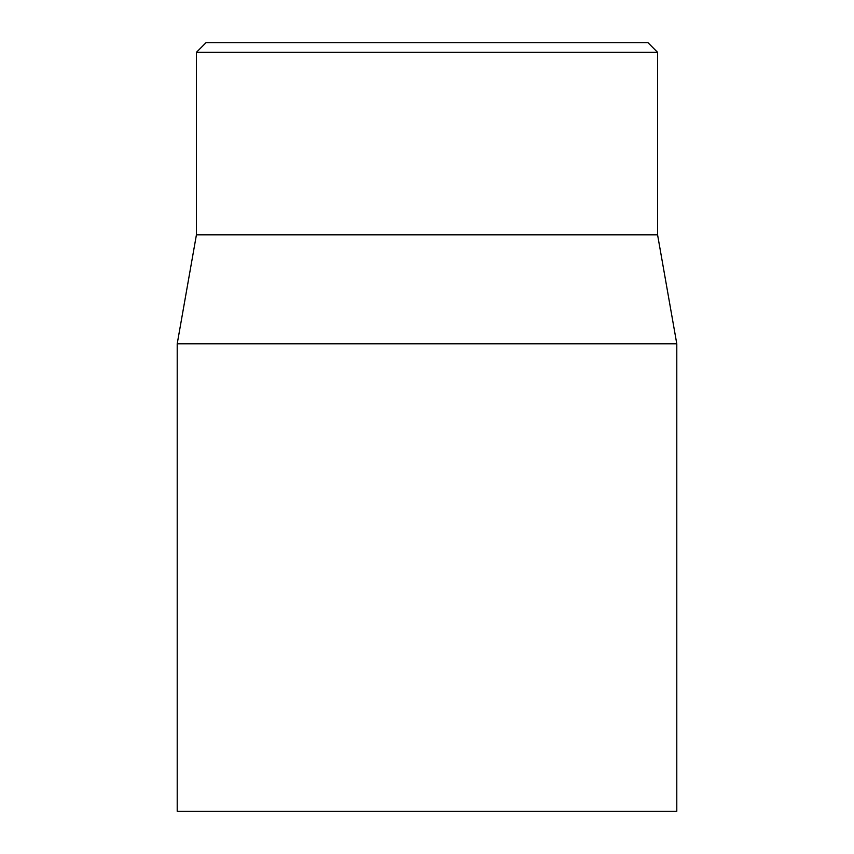 <?xml version="1.0" encoding="UTF-8"?>
<svg xmlns="http://www.w3.org/2000/svg" width="854" height="854" viewBox="0 0 854 854"><rect width="100%" height="100%" fill="white"/><g stroke="black" fill="none" stroke-linecap="round" stroke-linejoin="round"><path stroke-width="1.28" d="M647.972 42.7L206.027 42.7L196.42 52.307L657.58 52.307L647.972 42.7M177.205 343.82L177.205 811.3L676.795 811.3L676.795 343.82L177.205 343.82L196.42 234.85L657.58 234.85L657.58 52.307M196.42 234.85L196.42 52.307M657.58 234.85L676.795 343.82"/></g></svg>
